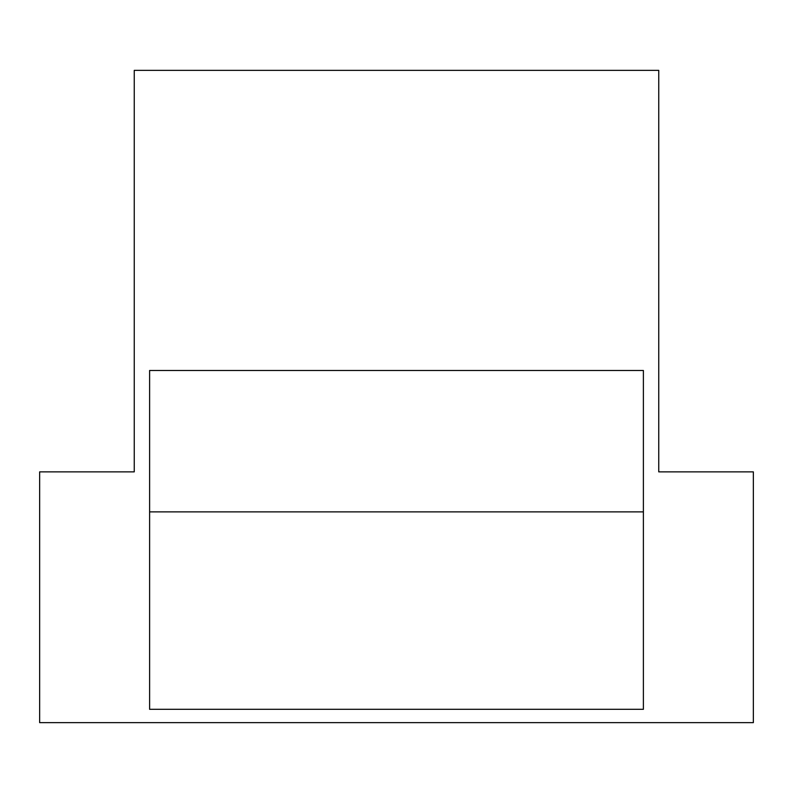 <?xml version="1.0" encoding="UTF-8"?>
<svg xmlns="http://www.w3.org/2000/svg" width="793" height="793" viewBox="0 0 793 793"><rect width="100%" height="100%" fill="white"/><g stroke="black" fill="none" stroke-linecap="round" stroke-linejoin="round"><path stroke-width="1.19" d="M738.352 471.865L658.745 471.865L658.745 70.359L134.255 70.359L134.255 471.865L54.648 471.865M134.255 471.865L39.65 471.865L39.65 722.641L753.35 722.641L753.35 471.865L658.745 471.865M149.609 370.49L149.609 709.309L643.391 709.309L643.391 370.49L149.609 370.49M149.609 511.881L643.391 511.881"/></g></svg>
